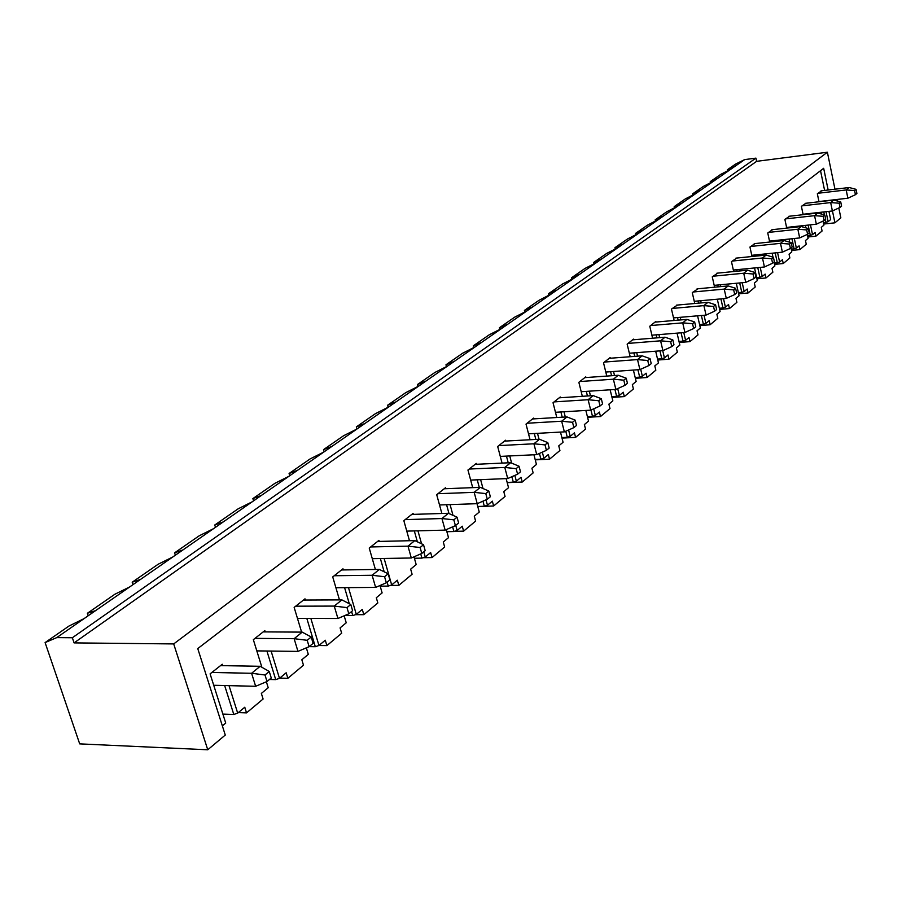 <?xml version="1.0" encoding="UTF-8"?>
<svg xmlns="http://www.w3.org/2000/svg" width="902" height="902" viewBox="0 0 902 902"><rect width="100%" height="100%" fill="white"/><g stroke="black" fill="none" stroke-linecap="round" stroke-linejoin="round"><path stroke-width="1.35" d="M817.956 193.276L846.189 189.95L854.577 190.559L855.423 194.697L856.9 193.468L856.066 189.341L854.577 190.559M818.948 201.552L847.869 198.215L846.189 189.95L849.177 187.526L856.066 189.341M847.869 198.215L855.423 194.697M821.012 190.852L849.177 187.526M802.036 205.859L830.663 202.578L839.198 203.209L840.055 207.404L841.589 206.141L840.732 201.935L839.198 203.209M803.062 214.259L832.388 210.967L830.663 202.578L833.764 200.052L840.732 201.935M832.388 210.967L840.055 207.404M805.215 203.345L833.764 200.052M785.541 218.893L814.562 215.668L823.233 216.311L824.124 220.584L825.713 219.265L824.834 215.003L823.233 216.311M786.589 227.439L816.344 224.192L814.562 215.668L817.776 213.052L824.834 215.003M816.344 224.192L824.124 220.584M788.844 216.288L817.776 213.052M768.436 232.423L797.853 229.243L806.681 229.92L807.594 234.261L809.252 232.896L808.339 228.556L806.681 229.92M769.507 241.116L799.691 237.925L797.853 229.243L801.19 226.526L808.339 228.556M799.691 237.925L807.594 234.261M771.853 229.728L801.19 226.526M750.667 246.471L780.501 243.348L789.487 244.047L790.423 248.467L792.148 247.047L791.201 242.638L789.487 244.047M751.772 255.3L782.395 252.165L780.501 243.348L783.973 240.53L791.201 242.638M782.395 252.165L790.423 248.467M754.219 243.664L783.973 240.53M732.221 261.061L762.472 258.006L771.616 258.727L772.586 263.226L774.378 261.749L773.409 257.262L771.616 258.727M733.349 270.036L764.434 266.981L762.472 258.006L766.08 255.074L773.409 257.262M764.434 266.981L772.586 263.226M735.908 258.141L766.08 255.074M713.031 276.226L743.722 273.238L753.035 273.994L754.038 278.571L755.899 277.038L754.895 272.472L753.035 273.994M714.192 285.359L745.74 282.382L743.722 273.238L747.476 270.194L754.895 272.472M745.74 282.382L754.038 278.571M716.876 273.193L747.476 270.194M693.074 292.011L724.216 289.102L733.687 289.892L734.724 294.548L736.663 292.947L735.626 288.302L733.687 289.892M694.258 301.302L726.302 298.404L724.216 289.102L728.117 285.923L735.626 288.302M726.302 298.404L734.724 294.548M697.066 288.854L728.117 285.923M672.294 308.439L703.887 305.62L713.538 306.443L714.621 311.19L716.639 309.521L715.568 304.786L713.538 306.443M673.512 317.899L706.052 315.091L703.887 305.62L707.957 302.317L715.568 304.786M706.052 315.091L714.621 311.19M676.455 305.147L707.957 302.317M650.646 325.554L682.701 322.848L692.544 323.705L693.649 328.531L695.758 326.795L694.641 321.969L692.544 323.705M651.887 335.194L684.934 332.488L682.701 322.848L686.941 319.398L694.641 321.969M684.934 332.488L693.649 328.531M654.976 322.127L686.941 319.398M628.063 343.414L660.591 340.809L670.626 341.711L671.776 346.627L673.974 344.812L672.824 339.896L670.626 341.711M629.337 353.223L662.914 350.641L660.591 340.809L665.022 337.213L672.824 339.896M662.914 350.641L671.776 346.627M632.584 339.84L665.022 337.213M604.487 362.052L637.511 359.582L647.737 360.507L648.933 365.535L651.221 363.63L650.038 358.624L647.737 360.507M605.794 372.052L639.913 369.594L637.511 359.582L642.134 355.816L650.038 358.624M639.913 369.594L648.933 365.535M609.2 358.32L642.134 355.816M579.851 381.535L613.371 379.201L623.812 380.17L625.052 385.289L627.442 383.305L626.213 378.197L623.812 380.17M581.192 391.716L615.863 389.416L613.371 379.201L618.208 375.266L626.213 378.197M615.863 389.416L625.052 385.289M584.778 377.634L618.208 375.266M554.076 401.909L588.115 399.721L598.77 400.747L600.056 405.968L602.57 403.893L601.284 398.684L598.77 400.747M555.463 412.293L590.709 410.151L588.115 399.721L593.178 395.606L601.284 398.684M590.709 410.151L600.056 405.968M559.24 397.816L593.178 395.606M527.095 423.241L561.664 421.234L572.533 422.294L573.875 427.627L576.513 425.451L575.172 420.129L572.533 422.294M528.527 433.828L564.359 431.866L561.664 421.234L566.975 416.916L575.172 420.129M564.359 431.866L573.875 427.627M532.507 418.956L566.975 416.916M498.817 445.599L533.916 443.784L545.022 444.9L546.42 450.335L549.183 448.057L547.796 442.623L545.022 444.9M500.283 456.401L536.724 454.642L533.916 443.784L539.486 439.251L547.796 442.623M536.724 454.642L546.42 450.335M504.489 441.112L539.486 439.251M469.141 469.051L504.793 467.462L516.147 468.634L517.601 474.193L520.499 471.791L519.045 466.244L516.147 468.634M470.652 480.078L507.713 478.545L504.793 467.462L510.645 462.703L519.045 466.244M507.713 478.545L517.601 474.193M475.106 464.35L510.645 462.703M437.966 493.71L474.17 492.345L485.783 493.586L487.294 499.257L490.35 496.731L488.839 491.071L485.783 493.586M439.522 504.962L477.226 503.677L474.17 492.345L480.326 487.351L488.839 491.071M477.226 503.677L487.294 499.257M444.224 488.76L480.326 487.351M405.178 519.631L441.946 518.537L453.819 519.845L455.409 525.64L458.622 522.98L457.043 517.196L453.819 519.845M406.779 531.12L445.137 530.117L441.946 518.537L448.429 513.283L457.043 517.196M445.137 530.117L455.409 525.64M411.763 514.422L448.429 513.283M370.632 546.95L407.986 546.15L420.129 547.514L421.786 553.456L425.18 550.648L423.523 544.729L420.129 547.514M372.289 558.676L411.312 557.988L407.986 546.15L414.819 540.602L423.523 544.729M411.312 557.988L421.786 553.456M377.577 541.459L414.819 540.602M334.191 575.747L372.131 575.284L384.579 576.728L386.315 582.805L389.889 579.839L388.164 573.785L384.579 576.728M335.905 587.732L375.627 587.405L372.131 575.284L379.347 569.421L388.164 573.785M375.627 587.405L386.315 582.805M341.531 569.963L379.347 569.421M295.709 606.178L334.247 606.088L346.988 607.61L348.815 613.822L352.603 610.699L350.788 604.498L346.988 607.61M297.468 618.422L337.912 618.49L334.247 606.088L341.881 599.886L350.788 604.498M337.912 618.49L348.815 613.822M303.455 600.056L341.881 599.886M254.995 638.368L294.131 638.695L307.199 640.307L309.115 646.666L313.129 643.351L311.213 637.004L307.199 640.307M256.811 650.883L297.976 651.391L294.131 638.695L302.215 632.122L311.213 637.004M297.976 651.391L309.115 646.666M263.192 631.885L302.215 632.122M211.857 672.475L251.59 673.275L264.996 674.989L267.015 681.506L271.265 677.988L269.258 671.483L264.996 674.989M213.729 685.272L255.649 686.287L251.59 673.275L260.171 666.296L269.258 671.483M255.649 686.287L267.015 681.506M220.55 665.608L260.171 666.296M229.029 685.644L237.688 713.121L233.798 714.463L224.654 685.531M222.354 725.884L225.737 723.077L210.098 673.862L222.275 664.244L222.715 665.642M88.204 615.75L87.381 613.281L95.556 610.643L56.747 637.613L45.1 642.585L79.703 743.879L207.753 749.776L173.691 643.927L74.077 642.889L72.352 637.748L56.747 637.613M834.97 189.206L827.382 152.224L756.631 161.334L755.944 158.132L744.669 159.598L129.662 586.954L114.858 594.249L87.381 613.281M129.662 586.954L95.556 610.643M755.944 158.132L72.352 637.748M238.32 712.603L246.539 712.873L244.769 707.236L237.688 713.121M222.884 714.091L233.798 714.463M246.539 712.873L263.091 699.016L261.354 693.424L268.21 687.73L266.372 681.777M261.884 667.277L253.349 639.676L264.827 630.599L265.222 631.896M271.107 651.064L279.485 678.338L275.719 679.623L266.913 651.007M279.755 678.112L287.851 678.293L286.171 672.779L279.485 678.338M287.851 678.293L303.478 665.202L301.832 659.745L308.304 654.356L306.342 647.85M301.606 632.122L294.153 607.407L305 598.838L305.361 600.044M310.863 618.445L318.958 645.482L315.317 646.711L306.838 618.434M318.823 645.528L326.885 645.606L325.284 640.217L318.958 645.482M326.885 645.606L341.666 633.238L340.088 627.893L346.221 622.797L344.158 615.818M339.479 599.898L332.725 576.919L342.985 568.801L343.312 569.929M348.488 587.63L356.301 614.397L352.772 615.581L351.588 611.533M355.456 614.679L363.822 614.69L362.288 609.414L356.301 614.397M363.822 614.69L377.825 602.964L376.314 597.744L382.121 592.907L380.001 585.522M375.39 569.478L369.234 548.055L378.953 540.366L379.257 541.414M384.128 558.473L391.682 584.947L388.255 586.097L387.127 582.128M390.16 585.454L398.819 585.375L397.354 580.223L391.682 584.947M398.819 585.375L412.101 574.258L410.658 569.151L416.172 564.562L413.995 556.827M409.474 540.726L403.848 520.679L413.071 513.385L413.353 514.377M417.942 530.827L421.561 543.793M423.793 551.798L425.248 557.008L421.922 558.112L420.749 553.907M423.094 557.729L432.035 557.571L430.637 552.531L425.248 557.008M432.035 557.571L444.652 547.007L443.277 542.001L448.508 537.648L446.298 529.609M441.867 513.486L436.703 494.702L445.475 487.768L445.723 488.692M450.075 504.601L453.007 515.369M455.747 525.359L457.134 530.466L453.909 531.537L452.624 526.858M454.394 531.379L463.605 531.143L462.252 526.204L457.134 530.466M463.605 531.143L475.602 521.097L474.283 516.203L479.255 512.054L477.011 503.688M472.693 487.644L467.946 470.01L476.29 463.414L476.515 464.282M480.631 479.672L482.998 488.523M486.02 499.809L487.475 505.221L484.329 506.259L482.965 501.151M477.767 506.518L493.631 505.999L492.345 501.162L487.475 505.221M493.631 505.999L505.064 496.427L503.79 491.635L508.536 487.689L506.146 478.612M502.053 463.098L497.678 446.501L505.616 440.221L505.842 441.033M509.743 455.938L511.626 463.121M514.85 475.399L516.361 481.172L513.306 482.175L511.874 476.718M507.206 482.649L522.247 482.04L521.006 477.305L516.361 481.172M522.247 482.04L533.138 472.919L531.921 468.217L536.442 464.451L533.939 454.777M530.06 439.759L526.013 424.098L533.589 418.111L533.781 418.878M537.502 433.332L539.035 439.285M542.339 452.15L543.906 458.239L540.929 459.219L539.441 453.435M535.258 459.862L549.532 459.197L548.337 454.552L543.906 458.239M549.532 459.197L559.928 450.493L558.755 445.881L563.073 442.284L560.48 432.081M556.793 417.525L553.039 402.72L560.266 397.004L560.458 397.737M563.998 411.774L565.317 417.017M568.598 429.983L570.199 436.354L567.302 437.301L565.768 431.235M562.014 438.101L575.577 437.391L574.439 432.836L570.199 436.354M575.577 437.391L585.522 429.07L584.383 424.549L588.521 421.11L585.86 410.444M582.342 396.316L578.858 382.313L585.77 376.856L585.939 377.543M589.322 391.186L590.46 395.786M593.685 408.82L595.331 415.439L592.501 416.352L590.934 410.049M587.563 417.299L600.484 416.544L599.379 412.067L595.331 415.439M600.484 416.544L609.989 408.583L608.895 404.152L612.841 400.86L610.135 389.799M606.775 376.078L603.528 362.807L610.147 357.575L610.304 358.241M613.529 371.5L614.521 375.525M617.701 388.593L619.37 395.437L616.607 396.328L614.938 389.472M611.996 397.387L624.308 396.598L623.237 392.212L619.37 395.437M624.308 396.598L633.407 388.976L632.347 384.624L636.135 381.478L633.384 370.068M630.182 356.73L627.149 344.136L633.486 339.129L633.632 339.75M636.722 352.659L637.567 356.166M640.691 369.245L642.382 376.281L639.687 377.149L637.906 369.741M635.369 378.31L647.117 377.498L646.091 373.191L642.382 376.281M647.117 377.498L655.833 370.192L654.818 365.919L658.449 362.908L655.675 351.205M652.608 338.216L649.778 326.242L655.844 321.45L655.979 322.048M658.945 334.619L659.655 337.652M662.722 350.652L664.436 357.925L661.797 358.759L659.937 350.867M657.761 360.022L668.98 359.188L667.987 354.96L664.436 357.925M668.98 359.188L677.346 352.186L676.365 347.992L679.849 345.094L677.064 333.131M674.121 320.492L671.46 309.093L677.413 305.056M680.255 317.312L680.863 319.917M683.795 332.579L685.588 340.313L683.017 341.136L681.089 332.804M679.229 342.467L689.962 341.621L689.004 337.472L685.588 340.313M689.962 341.621L697.99 334.901L697.043 330.775L700.38 328.001L697.584 315.824M694.765 303.5L692.274 292.643L697.99 288.764M700.719 300.716L701.215 302.925M704.034 315.26L705.894 323.412L703.38 324.213L701.395 315.497M699.828 325.611L710.099 324.754L709.175 320.684L705.894 323.412M710.099 324.754L717.812 318.305L716.898 314.257L720.112 311.585L717.316 299.216M714.609 287.197L712.264 276.835L717.755 273.103M720.371 284.773L720.788 286.622M723.494 298.652L725.411 307.165L722.953 307.943L720.912 298.889M719.616 309.409L729.459 308.552L728.557 304.549L725.411 307.165M729.459 308.552L736.878 302.339L735.987 298.359L739.076 295.8L736.291 283.273M733.676 271.547L731.477 261.648L736.754 258.062M739.279 269.461L739.606 270.961M742.211 282.709L744.173 291.549L741.771 292.304L739.685 282.946M738.637 293.827L748.074 292.97L747.206 289.023L744.173 291.549M748.074 292.97L755.211 286.994L754.354 283.081L757.319 280.612L754.546 267.95M752.031 256.506L749.957 247.035L755.03 243.574M757.466 254.714L757.725 255.92M760.228 267.387L762.224 276.519L759.867 277.264L757.77 267.635M756.925 278.831L765.99 277.963L765.144 274.095L762.224 276.519M765.99 277.963L772.856 272.212L772.022 268.368L774.886 265.989L774.029 262.031M772.969 257.126L772.123 253.225M769.71 242.029L767.749 232.975L772.631 229.638M774.976 240.53L775.179 241.454M777.592 252.661L779.61 262.054L777.31 262.775L775.179 252.91M774.536 264.387L783.24 263.519L782.429 259.708L779.61 262.054M783.24 263.519L789.859 257.983L789.058 254.195L791.809 251.895L790.975 248.005M789.746 242.21L789.07 239.041M786.736 228.105L784.887 219.423L789.588 216.209M791.855 226.864L791.99 227.53M794.324 238.489L796.365 248.106L794.11 248.817L791.967 238.737M791.505 250.452L799.871 249.595L799.082 245.851L796.365 248.106M799.871 249.595L806.253 244.25L805.475 240.53L808.124 238.32L807.301 234.396M805.926 227.879L805.407 225.387M803.152 214.687L801.404 206.366L805.937 203.266M810.458 224.835L812.522 234.655L810.312 235.343L808.147 225.094M807.854 237.023L815.915 236.166L815.137 232.479L812.522 234.655M815.915 236.166L822.072 231.013L821.305 227.349L823.876 225.207L823.019 221.103M821.564 214.101L821.17 212.229M818.993 201.755L817.336 193.761L821.711 190.773M826.04 211.677L828.115 221.678L825.939 222.354L825.364 219.569M828.938 211.361L830.641 219.581L828.115 221.678M824.608 190.423L820.538 170.703M84.1 618.603L69.026 626.011L45.1 642.585M838.815 207.979L840.844 217.844L834.914 222.828L832.467 210.933M823.627 224.057L834.914 222.828M828.149 190.006L823.673 168.291L197.752 648.583L225.274 735.051L207.753 749.776M744.669 159.598L735.649 164.04L727.328 169.813L735.164 166.205M837.394 201.033L837.067 199.455M756.631 161.334L74.077 642.889M827.382 152.224L173.691 643.927M727.553 170.861L727.328 169.813M710.483 182.745L710.235 181.652L718.127 178.032M731.026 169.069L720.664 174.424L710.235 181.652M824.394 214.879L823.774 211.936M789.633 227.789L789.487 227.124M692.804 195.046L692.544 193.907L700.493 190.288M772.766 241.713L772.563 240.789M674.471 207.81L674.2 206.626L682.205 202.995M755.256 256.168L754.997 254.973M655.472 221.035L655.179 219.806L663.241 216.176M737.081 271.209L736.754 269.709M635.741 234.757L635.448 233.483L643.566 229.852M718.206 286.859L717.789 285.021M615.265 249.02L614.95 247.689L623.124 244.059M698.576 303.162L698.069 300.964M593.99 263.835L593.651 262.448L601.871 258.818M678.146 320.154L677.537 317.549M571.857 279.248L571.496 277.793L579.772 274.174M656.87 337.878L656.16 334.845M548.822 295.292L548.439 293.77L556.76 290.173M634.704 356.38L633.869 352.874M524.829 312.002L524.423 310.412L532.778 306.827M611.579 375.739L610.598 371.703M499.821 329.422L499.392 327.764L507.781 324.201M587.45 395.989L586.3 391.378M473.719 347.608L473.268 345.872L481.691 342.332M562.217 417.198L560.897 411.966M446.467 366.607L445.971 364.78L454.428 361.274M535.844 439.454L534.311 433.512M417.976 386.462L417.446 384.545L425.924 381.084M508.221 462.816L506.45 456.096M388.153 407.253L387.601 405.235L396.091 401.818M479.278 487.384L477.237 479.808M356.921 429.025L356.324 426.905L364.825 423.545M448.982 513.531L446.569 504.714M324.145 451.801L323.525 449.636L332.015 446.332M417.367 541.809L414.322 530.928M289.734 475.715L289.08 473.505L297.57 470.28M384.173 571.812L380.373 558.53M253.563 500.847L252.876 498.592L261.332 495.457M349.3 603.731L344.598 587.664M215.488 527.309L214.766 525.009L223.177 521.965M175.349 555.204L174.605 552.836L182.959 549.916M132.989 584.631L132.199 582.218L140.475 579.434M269.45 679.488L275.719 679.623M172.722 557.03L158.188 564.212L132.199 582.218M309.138 646.644L315.317 646.711M213.481 528.707L199.207 535.788L174.605 552.836M344.711 615.581L352.772 615.581M252.132 501.85L238.117 508.829L214.766 525.009M380.182 586.165L388.255 586.097M288.82 476.357L275.054 483.235L252.876 498.592M414.401 558.248L421.922 558.112M323.694 452.116L310.164 458.892L289.08 473.505M446.885 531.718L453.909 531.537M356.899 429.048L343.594 435.734L323.525 449.636M477.756 506.473L484.329 506.259M388.525 407.061L375.457 413.646L356.324 426.905M507.149 482.423L513.306 482.175M418.708 386.09L405.855 392.584L387.601 405.235M535.157 459.49L540.929 459.219M447.539 366.065L434.899 372.458L417.446 384.545M561.878 437.583L567.302 437.301M475.095 346.909L462.658 353.212L445.971 364.78M587.405 416.656L592.501 416.352M501.467 328.587L489.234 334.8L473.268 345.872M611.815 396.632L616.607 396.328M526.723 311.032L514.692 317.154L499.392 327.764M635.166 377.464L639.687 377.149M550.953 294.199L539.103 300.242L524.423 310.412M657.547 359.086L661.797 358.759M574.191 278.053L562.532 284.006L548.439 293.77M678.992 341.452L683.017 341.136M596.515 262.538L585.037 268.413L571.496 277.793M699.58 324.528L703.38 324.213M617.971 247.633L606.663 253.428L593.651 262.448M719.356 308.258L722.953 307.943M638.605 233.291L627.465 239.007L614.95 247.689M738.366 292.62L741.771 292.304M658.471 219.49L647.501 225.128L635.448 233.483M756.654 277.568L759.867 277.264M677.605 206.197L666.792 211.756L655.179 219.806M774.254 263.08L777.31 262.775M696.051 193.378L685.396 198.857L674.2 206.626M791.212 249.11L794.11 248.817M713.843 181.009L703.346 186.421L692.544 193.907M807.561 235.636L810.312 235.343M823.334 222.636L825.939 222.354"/></g></svg>
